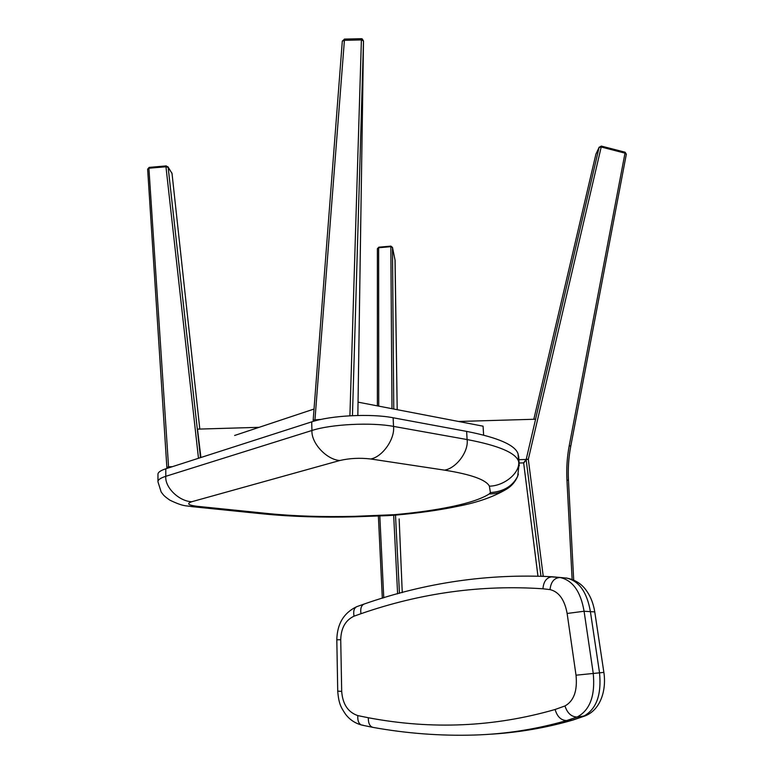 <?xml version="1.0" encoding="UTF-8"?>
<svg xmlns="http://www.w3.org/2000/svg" width="774" height="774" viewBox="0 0 774 774"><rect width="100%" height="100%" fill="white"/><g stroke="black" fill="none" stroke-linecap="round" stroke-linejoin="round"><path stroke-width="1.16" d="M234.638 435.472L313.983 409.059M483.624 435.114L483.073 426.184L358.033 402.151M466.625 431.389L393.134 417.767C371.046 413.393 330.672 415.435 311.69 421.869L165.791 468.792L165.791 476.31L311.941 430.489C330.953 424.2 371.404 422.169 393.521 426.397L467.109 439.555L466.625 431.389C497.992 437.562 515.136 445.031 518.058 453.806L518.812 458.469M157.964 481.37L157.973 474.433C157.79 472.45 160.392 470.573 165.791 468.792M200.921 457.492L197.496 429.135L259.087 427.325M458.585 421.472L535.598 419.218L526.194 459.456L523.572 462.891L519.122 463.026M518.899 459.688L526.194 459.456M550.024 589.595L542.942 588.791C481.563 584.612 420.911 592.913 360.974 613.714L354.028 616.172C345.494 620.197 341.053 628.043 340.724 639.73L341.692 691.395C342.64 704.166 348.01 712.235 357.801 715.602L368.308 717.74C432.056 729.795 494.325 727.038 555.113 709.487L564.972 705.956C573.873 701.012 577.559 690.756 576.02 675.199L567.129 613.472C564.623 599.724 558.915 591.762 550.024 589.595C550.865 581.922 554.194 577.897 560.008 577.501L558.499 577.298M487.881 734.362C516.152 732.901 544.074 728.218 571.647 720.304L583.528 716.26C596.396 709.352 601.717 694.781 599.492 672.548L590.407 611.644L584.08 611.247L593.213 673.128C595.399 695.584 590.03 710.213 577.123 717.024L566.568 720.575C536.363 729.272 505.577 734.1 474.23 735.048C440.474 736.016 406.737 733.462 373.02 727.396L373.02 727.396C369.798 726.505 368.231 723.293 368.308 717.74M594.761 611.895L590.407 611.644C586.992 592.052 578.991 580.848 566.404 578.033L566.539 578.052C575.498 579.736 582.377 584.293 587.166 591.733C590.92 597.228 593.455 603.943 594.761 611.895L603.875 672.393C606.506 689.886 600.847 709.497 585.337 715.815L577.123 717.024C571.386 716.869 567.332 713.183 564.972 705.956M542.129 576.204L560.008 577.501C572.654 580.248 580.684 591.5 584.08 611.247L567.129 613.472M542.942 588.791C543.571 581.332 546.686 577.327 552.288 576.775L566.926 578.101M362.958 725.132L361.826 725.093C358.836 724.096 357.491 720.933 357.801 715.602M373.02 727.396L361.826 725.093C355.063 723.284 349.596 719.617 345.456 714.102C341.034 707.368 338.77 704.03 337.725 691.124L336.816 639.798L340.724 639.73M336.816 639.798C337.154 623.854 343.801 612.805 356.746 606.671L356.746 606.671C354.057 608.064 353.147 611.237 354.028 616.172M349.906 415.773L361.4 39.919L363.49 40.983L362.242 38.894L361.323 38.7L361.4 39.919L344.401 40.335L314.95 419.847L321.123 419.402M362.803 88.207L357.84 415.464L363.499 40.993L352.451 415.648M363.49 40.887L362.803 88.275M315.028 420.872L314.95 419.847L313.131 420.04L313.441 421.327L313.17 420.359M313.189 419.963L342.311 41.138L344.401 40.335L344.343 39.097L361.323 38.7M572.121 579.407L566.945 480.083C566.345 468.318 567.119 456.776 569.267 445.476L625.005 153.155L625.102 152.217L601.321 146.083L599.115 147.389L601.204 147.012L601.321 146.083M166.874 467.457L147.641 169.216L149.179 167.377L166.236 165.907L165.965 166.768L148.898 168.219L168.558 466.79L172.399 466.674M166.458 166.081L168.142 167.339L200.485 457.637M167.9 166.71L172.022 173.453L168.142 167.339L165.965 166.768L198.483 458.276M171.78 172.815L172.07 173.86M199.808 429.067L172.022 173.453L199.808 429.067M168.587 467.893L168.558 466.79L166.865 467.544L147.641 169.216M391.983 408.682L390.841 246.674L392.476 247.477L395.098 260.287L397.197 409.678L395.011 259.871M393.763 409.02L392.476 247.477L390.899 246.122L378.718 247.196L378.641 247.748L378.738 406.127M506.864 488.965L506.757 489.033C494.073 496.627 478.139 502.307 458.972 506.07L452.993 506.341C470.002 502.684 482.096 498.553 489.255 493.938L490.406 492.603L489.4 486.159C486.033 479.725 471.066 474.385 444.499 470.137C456.234 468.338 468.841 451.503 467.109 439.555C498.514 445.524 515.668 452.771 518.57 461.294L518.058 453.806M489.4 486.159C504.638 485.985 520.631 472.343 518.57 461.294L519.325 465.784M444.499 470.137L370.736 458.982C382.385 456.96 395.108 439.013 393.521 426.397L393.134 417.767M370.736 458.982C359.881 457.724 349.577 458.237 339.834 460.511C326.696 459.708 311.158 443.202 311.941 430.489L311.69 421.869M339.834 460.511L191.778 501.726C186.35 503.632 188.072 505.141 196.954 506.283L268.191 513.568C294.565 516.19 323.58 517.1 355.227 516.316L394.266 514.691C416.364 512.736 435.936 509.95 452.993 506.341M518.357 474.056L517.68 476.242C512.678 486.149 503.584 491.606 490.406 492.603M518.657 456.167L519.161 463.587L517.68 476.242C515.32 481.767 511.672 486.033 506.757 489.033C501.3 492.332 495.466 493.967 489.255 493.938M191.778 501.726C179.133 501.378 164.698 487.427 165.791 476.31C160.382 478.042 157.78 479.88 157.964 481.805L157.964 481.776M157.964 481.805L161.166 492.003C163.604 495.079 163.237 495.524 169.903 500.178C184.038 506.96 185.818 505.432 192.029 506.66L196.954 506.283M192.678 506.718L263.131 513.888L268.191 513.568M263.799 513.955C291.808 516.693 322.129 517.642 354.753 516.819L355.227 516.316M395.785 515.087L387.861 515.619L387.687 515.136M458.576 506.148C439.903 510.066 419.024 513.046 395.94 515.068L394.266 514.691M576.02 675.199L603.875 672.393M585.144 715.882L573.002 720.033L566.568 720.575C561.015 720.342 557.193 716.647 555.113 709.487M337.725 691.124L341.692 691.395M364.167 604.03L364.099 604.049C361.255 605.413 360.22 608.635 360.974 613.714M356.746 606.671L364.099 604.049C425.71 582.541 488.442 573.447 552.288 576.775L552.481 576.785M313.17 420.224L342.311 41.138M344.343 39.329L342.311 41.09M526.165 459.495L528.323 459.301L543.232 576.253M526.252 459.176L528.323 459.301L601.204 147.012L625.005 153.155L626.34 154.21L570.748 446.163M523.688 463.258L523.659 462.775M540.958 576.146L526.175 459.853L523.669 463.133L537.959 576.04M535.56 419.218L599.115 147.389L595.922 154.123L533.828 419.266L595.893 154.22L599.202 147.128M569.267 445.476L570.719 446.308C568.609 457.405 567.845 468.734 568.426 480.286M566.945 480.083L568.435 480.431M166.884 467.602L167.058 468.251L166.884 467.602M382.327 598.254L378.38 516.035L382.317 598.254M377.383 248.686L377.373 405.866L377.383 248.686L378.641 247.748L390.841 246.674L390.899 246.122M378.786 247.293L377.383 248.648M392.466 247.322L395.088 260.412M395.495 515.107L399.452 593.358M399.152 518.928L402.257 592.613L399.152 518.996M379.821 515.977L383.769 597.818M397.613 593.861L393.666 515.261M387.842 515.619L354.802 516.809M572.77 720.101C549.143 726.921 525.198 731.362 500.923 733.433M573.698 580.036L568.464 480.354C567.874 468.754 568.638 457.376 570.757 446.23L626.34 154.21L625.102 152.217M523.64 462.794L537.93 576.04M149.179 167.377L147.631 169.167"/></g></svg>
